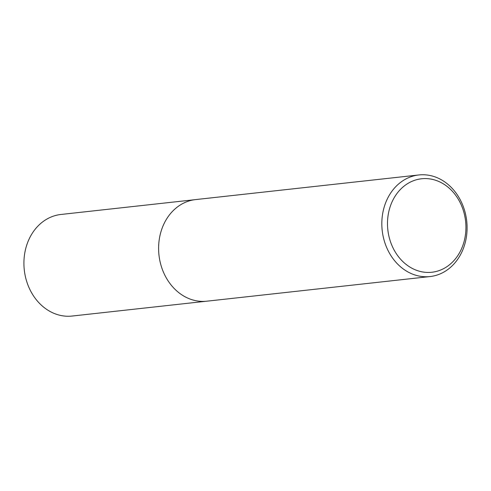 <?xml version="1.0" encoding="UTF-8"?>
<svg xmlns="http://www.w3.org/2000/svg" width="491" height="491" viewBox="0 0 491 491"><rect width="100%" height="100%" fill="white"/><g stroke="black" fill="none" stroke-linecap="round" stroke-linejoin="round"><path stroke-width="0.74" d="M205.864 301.284L72.134 316.044A51.095 42.508 -96.3 0 1 24.55 254.436A51.095 42.508 -96.3 0 1 60.927 214.475L194.651 199.714M465.345 235.465A47.019 39.114 83.7 0 0 433.485 179.645A47.019 39.114 83.7 0 0 388.08 215.543A47.019 39.114 83.7 0 0 419.94 271.37A47.019 39.114 83.7 0 0 465.345 235.465M382.464 214.929A51.107 42.521 -96.3 0 1 418.854 174.956A51.107 42.521 -96.3 0 1 466.45 236.582A51.107 42.521 -96.3 0 1 430.067 276.55A51.107 42.521 -96.3 0 1 382.464 214.929M430.067 276.55L206.84 301.192A51.107 42.521 -96.3 0 1 159.244 239.565A51.107 42.521 -96.3 0 1 195.627 199.591L418.854 174.956"/></g></svg>
